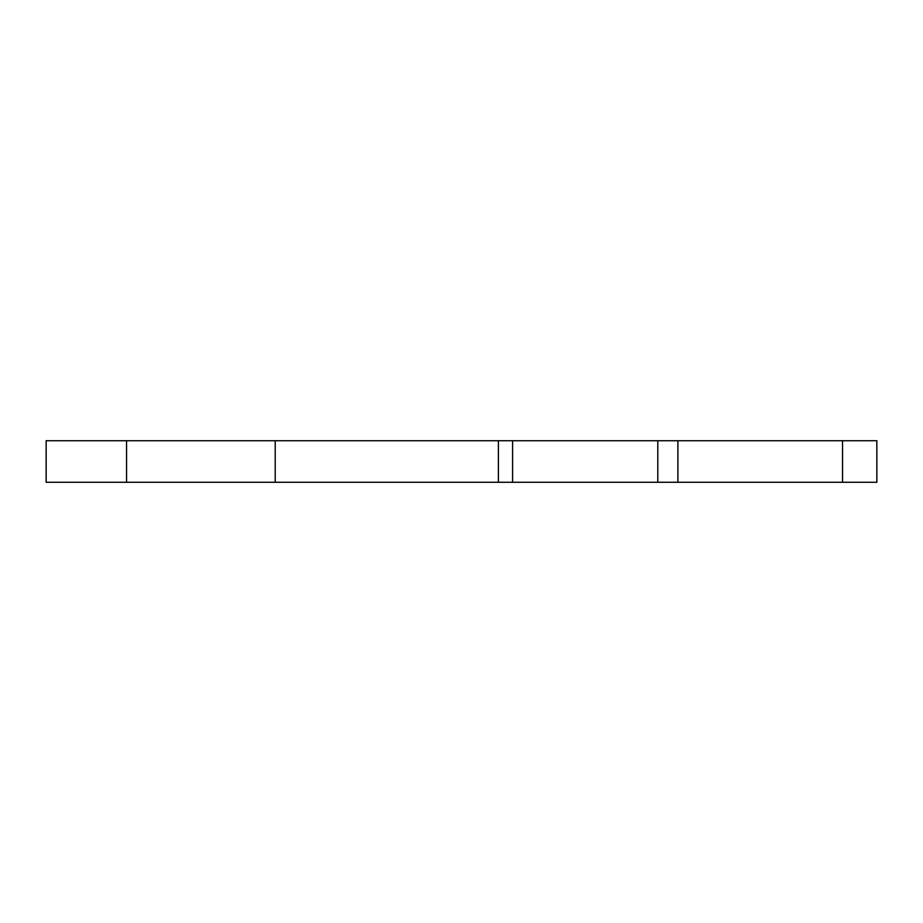 <?xml version="1.0" encoding="UTF-8"?>
<svg xmlns="http://www.w3.org/2000/svg" width="923" height="923" viewBox="0 0 923 923"><rect width="100%" height="100%" fill="white"/><g stroke="black" fill="none" stroke-linecap="round" stroke-linejoin="round"><path stroke-width="1.38" d="M126.543 482.268L126.543 440.733L46.15 440.733L46.15 482.268L498.385 482.268L498.385 440.733L876.85 440.733L876.85 482.268L842.537 482.268L842.537 440.733M498.385 482.268L842.537 482.268M126.543 440.733L498.385 440.733M657.799 482.268L657.799 440.733M512.6 482.268L512.6 440.733M275.216 482.268L275.216 440.733M677.897 482.268L677.897 440.733"/></g></svg>
